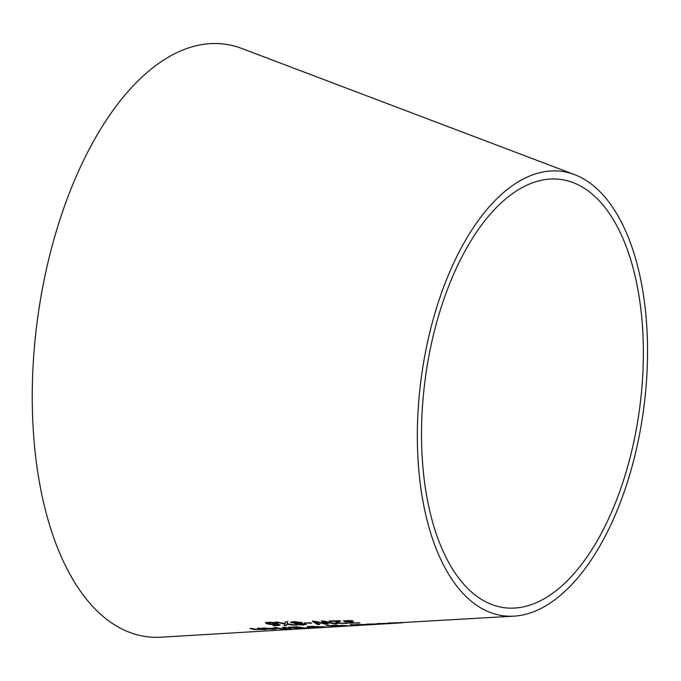 <?xml version="1.0" encoding="UTF-8"?>
<svg xmlns="http://www.w3.org/2000/svg" width="681" height="681" viewBox="0 0 681 681"><rect width="100%" height="100%" fill="white"/><g stroke="black" fill="none" stroke-linecap="round" stroke-linejoin="round"><path stroke-width="1.02" d="M287.765 621.438L287.135 623.813L296.737 625.201L286.829 623.822L286.48 625.115L284.147 625.184M294.26 625.277L286.795 624.205L286.446 625.498L284.122 625.567L284.709 623.507L276.716 622.025M284.675 623.89L274.971 622.051L285.024 623.481L285.407 621.864L287.731 621.821L287.135 623.813M372.311 624.29L379.164 624.043L372.32 624.205M377.844 623.932L367.953 624.222A253.153 126.836 -82.5 0 1 366.667 624.111L381.326 623.924L370.047 624.383A253.196 126.862 -82.5 0 1 369.4 624.349L377.861 623.762M362.054 624.996L358.283 624.962A255.452 127.985 -82.5 0 1 357.636 624.92L366.08 624.511L356.197 624.766A255.409 127.968 -82.5 0 1 354.903 624.63L368.251 624.417L362.062 624.911M367.391 624.656L360.547 624.877L366.999 624.358M396.368 623.166L394.818 623.251A249.399 124.955 -82.5 0 1 394.776 623.26A249.399 124.955 -82.5 0 1 393.312 623.328L400.905 622.885L387.37 623.183L396.819 622.706A247.399 123.959 97.5 0 0 398.394 622.783L514.129 616.135M387.906 623.106L387.37 623.183M403.212 622.749L400.913 622.843M389.549 622.817L389.941 623.243M350.077 624.766L352.128 624.673A255.86 128.19 97.5 0 0 361.764 625.184A255.86 128.19 97.5 0 0 361.934 625.175L359.883 625.294A256.252 128.386 -82.5 0 1 350.077 624.766M387.046 623.634A250.327 125.423 -82.5 0 1 383.684 623.575L378.33 623.66A251.051 125.781 -82.5 0 1 377.265 623.575L385.191 623.447A249.936 125.227 97.5 0 0 389.106 623.524L390.494 623.447A249.672 125.091 97.5 0 0 391.03 623.438A249.672 125.091 97.5 0 0 391.473 623.421L390.094 623.507A249.936 125.227 97.5 0 0 392.128 623.413L390.077 623.541A250.327 125.423 -82.5 0 1 388.034 623.617L384.254 623.83A251.051 125.781 -82.5 0 1 383.267 623.839L387.063 623.515M310.298 627.039L307.514 626.324M314.682 627.542L307.489 626.699L311.455 626.273L325.152 627.031L314.69 627.405M324.36 626.758L322.803 626.878M322.734 627.065L309.838 626.835L315.533 627.414L322.734 627.065L322.726 626.597M310.025 626.341L309.838 626.835M343.147 625.558L342.143 625.575M342.126 625.72L341.479 625.218M343.233 625.447L347.795 625.839M340.636 625.89L340.023 625.899M334.303 625.933L332.047 625.55M344.058 625.924L340.619 626.086L344.067 625.822M344.569 626.077L345.344 625.805M333.664 625.788L342.117 625.745L333.699 625.447M342.16 625.362L341.47 625.337M347.412 625.822L340.032 625.856M339.232 626.052L338.576 626.171M340.015 625.984L333.928 625.788M334.277 626.307A260.372 130.454 -82.5 0 1 333.664 626.256L332.03 625.754M332.013 625.924L325.816 625.762L335.571 625.328L343.13 625.83M343.403 625.464L344.169 625.592M309.932 627.933L306.756 627.635L309.949 627.695M290.983 627.593L288.838 626.954M295.886 628.061L294.643 627.865M299.725 627.678A266.765 133.655 -82.5 0 1 296.286 627.124L291.238 627.405L299.725 627.678L296.312 626.75M300.772 627.431L299.742 627.482M298.312 627.916L303.496 628.078A266.765 133.655 -82.5 0 1 300.755 627.814L298.321 627.737M291.425 627.695L291.264 627.073M297.767 628.427L294.626 628.018A267.88 134.217 -82.5 0 1 294.584 628.018L288.812 627.337L297.393 626.843A266.348 133.45 97.5 0 0 306.722 628.044L297.776 628.291M289.255 627.414L288.812 627.337M287.28 628.282A269.233 134.898 -82.5 0 1 282.334 627.38L284.386 627.312A268.842 134.693 97.5 0 0 291.366 628.452L289.314 628.546A269.233 134.898 -82.5 0 1 288.276 628.418L284.871 628.733A270.076 135.315 -82.5 0 1 283.645 628.572L287.28 628.282L283.917 627.329M288.293 628.044L287.288 628.214M280.785 628.461L275.762 627.61M281.219 628.895A270.783 135.672 -82.5 0 1 274.247 627.661L276.299 627.593A270.391 135.476 97.5 0 0 283.27 628.81L281.244 628.529M283.466 629.159A270.808 135.681 -82.5 0 1 282.24 629.04L284.573 628.929A270.366 135.459 97.5 0 0 285.799 629.048L283.483 628.98M276.418 628.64L274.766 628.818M267.82 628.844L266.858 628.759M264.671 627.925L263.343 628.061M274.647 628.938L267.812 628.921L274.647 628.938L274.281 628.291L273.37 628.333M273.353 628.512L263.487 628.478A273.175 136.864 -82.5 0 1 262.211 628.188L275.516 628.452L276.801 628.844L273.609 629.253L265.556 628.955A273.217 136.89 -82.5 0 1 264.918 628.827L273.379 628.146M352.273 623.319L349.115 622.962L350.051 622.306A254.319 127.424 -82.5 0 1 349.966 622.281L344.348 621.668L343.718 620.919L351.864 620.612A253.06 126.794 97.5 0 0 353.167 621.063L346.118 621.132L348.961 622.034L352.656 622.034A253.698 127.109 97.5 0 0 353.677 622.323L351.2 622.851L353.056 623.072L358.572 622.74A253.145 126.836 97.5 0 0 359.883 623.038L352.298 623.021M358.742 622.783L357.925 622.843M351.319 622.885L348.859 622.494M349.149 622.579L348.57 622.681M347.182 622.17L343.752 620.536M351.43 622.068L350.783 622.247L351.2 622.851M348.842 620.502L346.144 620.757L346.646 621.642M262.628 629.329A274.009 137.29 -82.5 0 1 257.427 628.222L259.478 628.154A273.617 137.085 97.5 0 0 266.45 629.516L264.39 629.602A274.009 137.29 -82.5 0 1 263.615 629.491L254.43 629.491A275.447 138.005 -82.5 0 1 249.918 628.469L251.97 628.401A275.056 137.809 97.5 0 0 255.928 629.304L262.628 629.329L258.84 628.18M264.551 629.218L262.628 629.287M256.047 629.329L251.289 628.427M317.559 624.562L312.451 621.344L314.869 621.293L325.782 623.83L321.372 621.157L323.764 621.106L337.104 623.924L334.882 624L323.994 621.744L328.378 624.213L326.182 624.281L315.209 621.906L319.67 624.494L317.559 624.562L312.485 620.961M319.704 624.111L317.584 624.179M315.209 621.906L326.182 624.281M325.782 623.83L321.406 620.774M328.412 623.83L326.216 623.907M323.994 621.744L334.882 624M340.517 620.859L338.806 621.719L338.883 622.792M346.595 623.209L345.531 623.285M339.3 623.277L335.733 622.323M338.21 621.208L330.242 621.395A257.341 128.939 -82.5 0 1 329.187 620.987L339.189 620.766A255.418 127.977 97.5 0 0 340.483 621.242L338.78 622.102L338.849 623.175L346.374 623.149A255.486 128.002 97.5 0 0 347.693 623.464L336.712 623.26L335.707 622.698L338.244 620.825L330.149 620.97M338.125 622.34L338.849 623.175M336.303 622.145L335.707 622.647M301.717 622.647L301.325 623.583A263.624 132.08 97.5 0 0 301.368 623.6L305.752 624.205L303.283 625.073L296.065 624.503L296.371 623.702A264.577 132.557 -82.5 0 1 296.329 623.685L290.446 622.323L293.698 621.617L302.415 622.757M300.815 623.915L297.955 623.779L298.176 624.443L302.381 624.809L303.709 624.315L300.815 623.915L301.743 622.264M296.363 623.302L290.566 622.136M298.687 624.571L295.631 623.915M296.09 624.119L295.477 624.094M305.778 623.83L303.309 624.69M305.752 624.205L306.373 624.571M296.763 623.353L299.717 623.507L299.606 622.732L294.584 622.017L293.281 622.792L296.763 623.353M299.717 623.507L299.64 622.349L294.618 621.634L293.315 622.408M299.742 623.124L299.64 622.349L299.742 623.124M292.77 622.008L293.281 622.792M303.735 623.932L304.101 624.537L302.466 623.685M300.849 623.541L299.81 623.481M310.655 622.843L305.428 622.928M305.522 623.353A262.755 131.646 -82.5 0 1 304.407 622.953L310.545 622.809A261.581 131.058 97.5 0 0 311.66 623.2L305.556 622.97M276.92 624.298L270.493 624.486L266.399 623.575L265.641 622.536L272.809 622.391L277.967 623.787L280.019 625.226L274.043 625.865A269.685 135.119 -82.5 0 1 272.86 625.473L277.848 624.988L276.946 623.915L270.527 624.102L266.433 623.192L265.667 622.145M280.053 624.843L275.873 625.473M277.848 624.988L276.946 623.915M271.251 624.145L276.069 623.575L269.421 622.145L267.735 622.919L271.251 624.145M276.035 623.958L271.932 622.732L267.735 622.919M511.933 616.228A224.126 112.297 -82.5 0 1 418.696 401.858A224.126 112.297 -82.5 0 1 574.398 174.549A224.126 112.297 -82.5 0 1 643.46 410.515A224.126 112.297 -82.5 0 1 514.138 616.135A224.126 112.297 -82.5 0 1 511.933 616.228M241.653 48.411A298.831 149.726 97.5 0 0 34.05 351.481A298.831 149.726 97.5 0 0 158.367 637.305A298.831 149.726 97.5 0 0 161.303 637.186L394.776 623.26M422.824 401.552A215.979 108.211 -82.5 0 1 572.874 182.508A215.979 108.211 -82.5 0 1 639.425 409.894A215.979 108.211 -82.5 0 1 514.802 608.048A215.979 108.211 -82.5 0 1 512.674 608.133A215.979 108.211 -82.5 0 1 422.824 401.552M241.721 48.428L574.449 174.574"/></g></svg>
